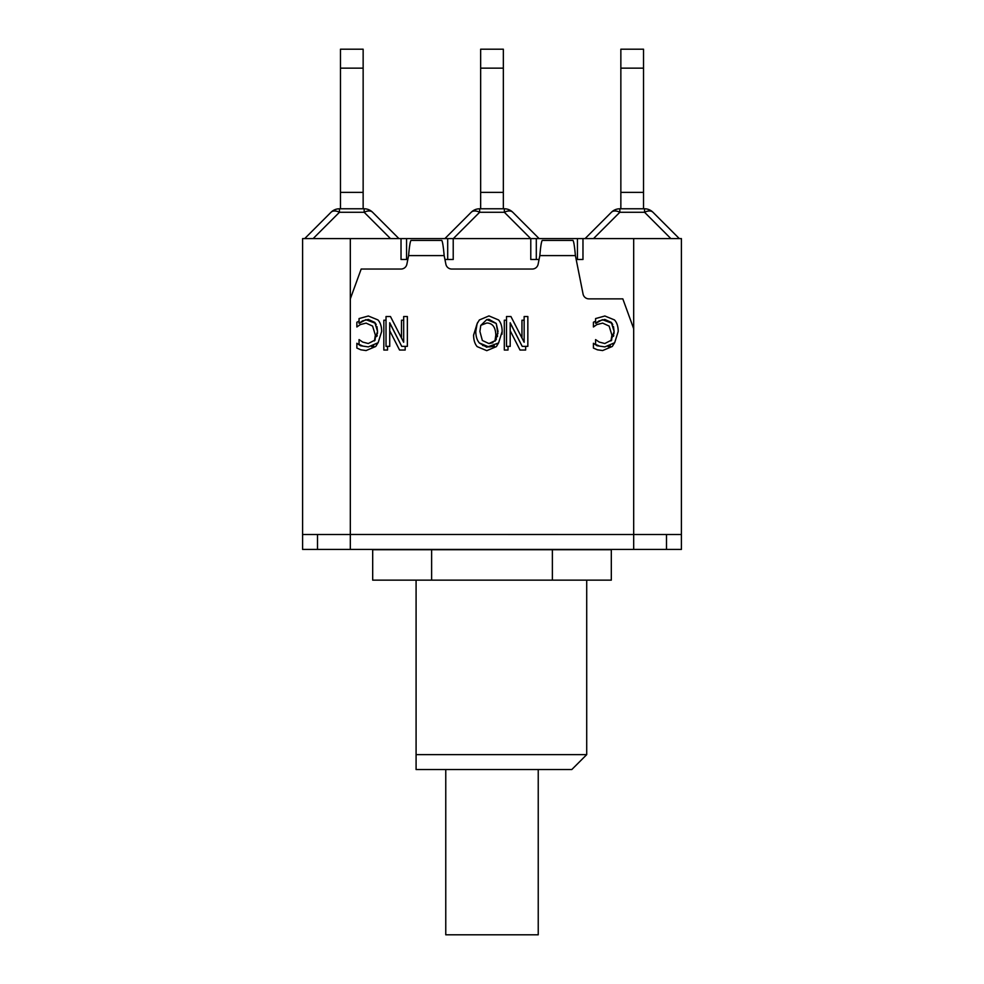 <?xml version="1.0" encoding="UTF-8"?>
<svg xmlns="http://www.w3.org/2000/svg" width="984" height="984" viewBox="0 0 984 984"><rect width="100%" height="100%" fill="white"/><g stroke="black" fill="none" stroke-linecap="round" stroke-linejoin="round"><path stroke-width="1.48" d="M350.316 298.865L361.177 269.038L401.029 269.038A5.965 5.965 0 0 0 406.872 264.241L408.594 255.606C409.381 246.381 410.193 241.314 411.029 240.403L441.73 240.403C442.517 241.314 443.329 246.381 444.165 255.606L445.887 264.241A5.965 5.965 0 0 0 451.73 269.038L532.27 269.038A5.965 5.965 0 0 0 538.113 264.241L539.835 255.606C540.622 246.381 541.434 241.314 542.27 240.403L572.971 240.403C573.758 241.314 574.57 246.381 575.406 255.606L583.069 294.068A5.965 5.965 0 0 0 588.924 298.865L622.823 298.865L633.684 328.693M666.5 534.509L666.5 549.416L350.316 549.416L350.316 534.509L302.592 534.509L302.592 549.416L317.5 549.416L317.5 534.509M389.726 346.368L386.023 346.368L386.023 316.541L390.476 316.541L403.674 342.26L403.674 316.541L407.364 316.541L407.364 346.368L401.73 346.368L389.726 322.752L389.726 346.368M488.95 343.564L495.567 340.464L498.015 331.448L496.219 323.428L488.95 319.345L486.785 319.579L480.77 325.446L479.909 331.448L482.344 340.464L488.95 343.564L492.959 342.703M480.819 325.31L486.76 323.01C492.541 323.133 495.555 327.168 495.825 335.126L494.915 341.227L496.428 339.123M490.475 346.922L482.615 345.507M488.974 346.995L479.356 342.961C477.031 340.279 475.838 336.442 475.776 331.448L477.117 323.699L479.356 319.972L488.974 315.913L498.593 319.972C500.918 322.666 502.111 326.491 502.147 331.448L498.581 342.949L497.068 344.388M494.398 345.962L491.852 346.737M498.568 342.961L486.76 347.229L479.466 343.084M497.387 336.651L497.584 335.802M497.904 333.785L496.231 323.453L486.785 319.579M476.723 338.078L476.379 336.885M476.354 326.147L476.527 325.433M477.277 323.318L477.695 322.408M502.147 331.448L502 334.302M613.979 333.637L614.09 331.423L611.335 322.408L604.828 319.443L599.047 320.907L595.591 323.305L595.591 318.57L604.877 315.999L614.471 319.923C616.919 322.531 618.161 326.368 618.223 331.423L614.754 342.481L612.958 344.24M614.496 342.789L604.877 346.897L599.563 346.122L595.591 344.388L595.591 339.591L599.268 342.088L604.828 343.514L611.802 339.947M613.462 336.344L613.733 335.249M595.591 321.202L593.413 322.235L593.413 326.971L596.87 324.585L602.639 323.109L609.145 326.085L611.9 335.101L610.99 340.919L614.09 331.423L613.487 326.602M612.749 324.646L611.986 323.293M611.962 323.244L602.38 319.677L595.886 323.305M610.264 345.839L608.075 346.553M510.192 346.368L506.502 346.368L506.502 316.541L510.942 316.541L524.14 342.26L524.14 316.541L527.842 316.541L527.842 346.368L522.209 346.368L510.192 322.752L510.192 346.368M377.425 333.637L377.536 331.423L374.781 322.408L368.287 319.443L362.506 320.907L359.049 323.305L359.049 318.57L368.336 315.999L377.93 319.923C380.365 322.531 381.62 326.368 381.669 331.423L378.213 342.481L376.417 344.24M377.954 342.789L368.336 346.897L363.01 346.122L359.049 344.388L359.049 339.591L362.727 342.088L368.287 343.514L375.261 339.947M376.921 336.344L377.179 335.249M359.049 321.202L356.86 322.235L356.86 326.971L360.316 324.585L366.097 323.109L372.604 326.085L375.359 335.101L374.437 340.919L377.536 331.423L376.946 326.602M376.208 324.646L375.445 323.293M375.408 323.244L365.839 319.677L359.332 323.305M373.723 345.839L371.534 346.553M387.536 346.368L387.536 350.033L383.834 350.033L383.834 320.206L386.023 320.206M405.187 346.368L405.187 350.033L399.553 350.033L389.726 330.722M401.484 337.992L401.484 320.206L403.674 320.206M389.726 323.01L401.484 345.864M508.015 346.368L508.015 350.033L504.312 350.033L504.312 320.206L506.502 320.206M525.653 346.368L525.653 350.033L520.019 350.033L510.192 330.722M521.951 337.992L521.951 320.206L524.14 320.206M510.192 323.01L521.951 345.864M498.581 342.949L496.379 346.626L486.785 350.661L477.166 346.626C474.841 343.957 473.648 340.12 473.587 335.126L477.117 323.699M378.213 342.481L375.765 346.454L366.073 350.562L360.821 349.8L356.86 348.053L356.86 343.268L360.538 345.753L368.336 346.897M614.754 342.481L612.306 346.454L602.614 350.562L597.374 349.8L593.413 348.053L593.413 343.268L597.079 345.753L604.877 346.897M372.69 549.416L317.5 549.416M539.06 259.493L530.782 259.493L530.782 238.608L633.684 238.608L633.684 534.509L681.408 534.509L681.408 549.416L666.5 549.416M611.31 549.416L633.684 549.416L633.684 534.509L350.316 534.472L350.316 238.608L530.782 238.608M384.658 549.416L599.342 549.416M582.971 238.608L582.971 259.493L576.181 259.493M407.819 259.493L401.029 259.493L401.029 238.608M453.218 238.608L453.218 259.493L444.94 259.493M363.145 68.142L363.145 49.2L340.476 49.2L340.476 68.142L363.145 68.142L363.145 192.372L340.476 192.372L340.476 68.142M363.145 208.78L363.145 192.372M364.166 208.78L364.166 212.273A11.931 6.888 -45 0 1 372.604 212.273A11.931 11.931 0 0 0 364.166 208.78L339.443 208.78A11.931 11.931 0 0 0 331.018 212.273A11.931 6.888 45 0 1 339.443 212.273L339.443 208.78M331.018 212.273L304.683 238.608M398.938 238.608L372.604 212.273M340.476 208.78L340.476 192.372M447.695 259.493L447.695 238.608L448.642 238.608M503.341 68.142L503.341 49.2L480.659 49.2L480.659 68.142L503.341 68.142L503.341 192.372L480.659 192.372L480.659 68.142M503.341 208.78L503.341 192.372M471.201 212.273A11.931 6.888 45 0 1 479.638 212.273L479.638 208.78A11.931 11.931 0 0 0 471.201 212.273L444.866 238.608M479.638 208.78L504.362 208.78L504.362 212.273A11.931 6.888 -45 0 1 512.799 212.273A11.931 11.931 0 0 0 504.362 208.78A11.931 11.931 0 0 1 512.799 212.273L539.134 238.608L536.305 238.608L536.305 259.493M535.357 238.608L536.305 238.608M480.659 208.78L480.659 192.372M643.524 68.142L643.524 49.2L620.855 49.2L620.855 68.142L643.524 68.142L643.524 192.372L620.855 192.372L620.855 68.142M652.982 212.273L679.317 238.608L652.982 212.273A11.931 11.931 0 0 0 644.557 208.78L644.557 212.273A11.931 6.888 -45 0 1 652.982 212.273A11.931 11.931 0 0 0 644.557 208.78L643.524 208.78L643.524 192.372M611.396 212.273A11.931 6.888 45 0 1 619.834 212.273L619.834 208.78A11.931 11.931 0 0 0 611.396 212.273L585.062 238.608L611.396 212.273M644.557 208.78L619.834 208.78L620.855 208.78L620.855 192.372M302.592 534.509L302.592 238.608L350.316 238.608M633.684 238.608L681.408 238.608L681.408 534.509M445.764 769.549L445.764 934.8L538.236 934.8L538.236 769.549M416.084 754.642L416.084 769.549L571.79 769.549L586.71 754.642L416.084 754.642L416.084 580.142M431.619 580.142L431.619 549.712L372.69 549.712L372.69 580.142L611.31 580.142L611.31 549.712L552.381 549.712L552.381 580.142M431.619 549.712L552.381 549.712M575.406 255.606L539.835 255.606M444.165 255.606L408.594 255.606M313.121 238.608L339.443 212.273L364.166 212.273L390.5 238.608M453.304 238.608L479.638 212.273L504.362 212.273L530.696 238.608M593.5 238.608L619.834 212.273L644.557 212.273L670.879 238.608M577.448 238.608L577.448 259.493M406.552 238.608L406.552 259.493M586.71 580.142L586.71 754.642"/></g></svg>
